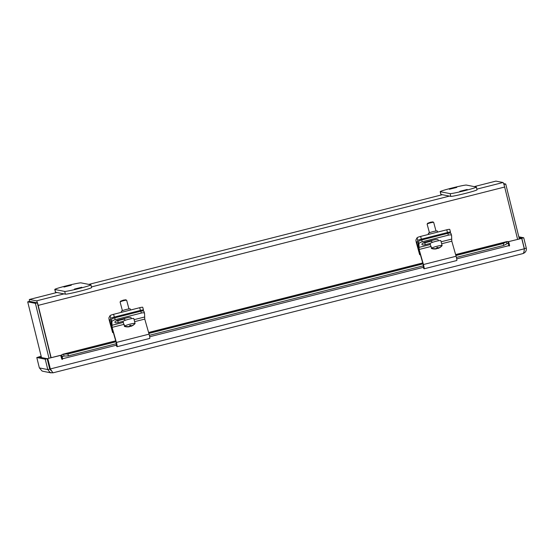 <?xml version="1.0" encoding="UTF-8"?>
<svg xmlns="http://www.w3.org/2000/svg" width="554" height="554" viewBox="0 0 554 554"><rect width="100%" height="100%" fill="white"/><g stroke="black" fill="none" stroke-linecap="round" stroke-linejoin="round"><path stroke-width="0.83" d="M476.862 189.143L503.018 182.508A4.55 0.506 75.8 0 1 504.659 187.023L517.609 239.342M48.987 358.244L35.401 303.357L37.333 302.865L50.92 357.752L37.942 305.33M51.134 357.697L38.184 305.379A4.55 0.506 -104.2 0 0 36.543 300.857L64.008 293.89M56.924 292.498L29.459 299.465A4.55 0.506 -104.2 0 0 29.431 299.465A4.55 0.506 -104.2 0 0 29.494 301.383M474.238 186.615L495.906 181.116A4.55 0.506 75.8 0 1 495.906 181.116A4.55 0.506 75.8 0 1 495.934 181.116L474.252 186.615M29.923 301.411L37.028 302.803M29.459 299.465L36.543 300.857M503.018 182.508L495.934 181.116M503.628 183.609L505.74 184.025L519.327 238.912M505.74 184.025L503.939 184.482M48.06 362.337L48.461 362.413A4.55 4.515 101.1 0 0 48.482 362.489M48.461 362.413L49.112 364.892M35.401 303.357L27.7 301.84L41.495 357.572M37.333 302.865L29.632 301.348L27.7 301.84M41.169 356.277L38.842 357.053M41.197 356.381L38.801 356.88M63.876 355.467L64.015 356.077L62.235 356.589L61.695 354.754L63.585 354.172L63.876 355.467M507.492 243.497L503.773 245.401L503.337 243.497L506.439 241.814L507.852 241.558L508.392 243.393L506.868 243.718L506.439 241.814L506.993 241.551L455.617 254.584M115.731 340.939L63.585 354.172L67.92 353.971L68.357 355.876L64.015 356.077M508.392 243.393L508.759 245.657L456.711 258.863M503.773 245.401L456.406 257.423M423.491 265.775L149.372 335.322M116.458 343.674L68.357 355.876M61.695 354.754A4.55 0.506 -104.2 0 0 62.367 358.805A0.422 0.422 101.1 0 1 62 359.331M62.235 356.589L62.609 358.854A0.422 0.422 -78.9 0 1 62.117 359.373A0.422 0.422 -78.9 0 1 61.792 359.061L60.621 355.287L47.561 358.604L60.864 355.336M503.337 243.497L455.894 255.532M423 263.877L148.86 333.432M115.973 341.776L67.92 353.971M508.974 245.928A0.422 0.422 101.1 0 0 509.334 245.408L508.413 241.676L521.723 238.414L524.292 248.801C524.229 251.648 523.71 253.261 522.747 253.635L52.962 372.835L50.372 369.047L47.803 358.653M508.655 241.724L509.576 245.45A0.422 0.422 -78.9 0 1 509.091 245.969A0.422 0.422 -78.9 0 1 508.759 245.657M508.413 241.676L521.723 238.414M51.127 370.342L50.13 368.999L47.561 358.604M52.962 372.835L522.747 253.635C525.427 252.714 526.612 250.893 526.3 248.164L523.731 237.77L518.807 236.807M50.13 368.999L524.292 248.801M43.053 371.305L42.014 370.972L39.362 367.911L36.793 357.524L45.22 359.179L47.789 369.573L50.144 372.572L52.921 372.842M36.793 357.524L38.725 357.032L47.152 358.687L45.22 359.179M51.453 370.903L49.728 369.082L47.152 358.687M49.728 369.082L47.789 369.573L39.362 367.911M524.202 250.089L524.368 248.656L521.792 238.262L519.029 237.721M524.25 248.635L526.3 248.164M521.792 238.262L523.731 237.77M417.827 240.471A3.393 0.409 -15 0 1 421.352 239.155L420.625 236.419A3.393 0.409 165 0 0 417.093 237.742L417.827 240.471L416.781 242.437L417.01 244.037L419.655 254.715L416.442 243.047A3.421 0.381 75.8 0 1 415.971 239.847L417.093 237.742M449.758 229.453A3.393 0.409 165 0 0 449.765 229.404A3.393 0.409 165 0 0 446.753 229.792L420.625 236.419M446.753 229.792L447.487 232.521L421.352 239.155M447.487 232.521A3.393 0.409 -15 0 1 450.499 232.14A3.393 0.409 -15 0 1 450.492 232.188L450.014 233.082M437.612 232.112L437.328 231.06A4.667 0.561 165 0 0 432.93 231.655A4.667 0.561 165 0 0 428.325 233.407A4.667 0.561 165 0 0 428.318 233.476L428.567 234.404M420.334 254.542L419.655 254.715M110.8 318.37A3.393 0.409 -15 0 1 114.325 317.054L113.591 314.319A3.393 0.409 165 0 0 110.066 315.642L110.8 318.37L109.747 320.337L109.983 321.936L112.628 332.608L109.408 320.939A3.421 0.381 75.8 0 1 108.944 317.747L110.066 315.642M142.731 307.352A3.393 0.409 165 0 0 142.738 307.304A3.393 0.409 165 0 0 139.726 307.692L113.591 314.319M139.726 307.692L140.453 310.42L114.325 317.054M140.453 310.42A3.393 0.409 -15 0 1 143.472 310.032A3.393 0.409 -15 0 1 143.458 310.088L142.987 310.974M130.585 310.011L130.301 308.959A4.667 0.561 165 0 0 125.903 309.554A4.667 0.561 165 0 0 121.298 311.306A4.667 0.561 165 0 0 121.284 311.376L121.534 312.304M113.307 332.442L112.628 332.608M418.914 243.822A3.393 1.15 -16.6 0 1 422.245 241.786L421.698 239.951A3.393 1.15 163.4 0 0 418.374 241.987L418.914 243.822L419.129 249.473L423.436 264.535A3.421 0.381 75.8 0 1 424.135 268.801A3.421 0.381 75.8 0 1 424.011 268.711L423.429 267.928L423.201 264.577L418.969 249.757A3.421 0.381 75.8 0 1 418.187 245.727L418.374 241.987M451.032 233.705A3.393 1.15 163.4 0 0 451.018 233.566A3.393 1.15 163.4 0 0 447.826 233.324L448.373 235.159L422.245 241.786M447.826 233.324L421.698 239.951M424.135 268.801L456.794 260.512A3.421 0.381 -104.2 0 0 456.094 256.253L451.794 241.184L451.579 235.54A3.393 1.15 -16.6 0 0 451.565 235.402L451.018 233.566M448.373 235.159A3.393 1.15 -16.6 0 1 451.565 235.402M430.146 243.441L425.327 244.667A3.608 1.226 -16.6 0 1 421.933 244.404A3.608 1.226 -16.6 0 1 425.451 242.091L434.835 239.709A3.608 1.226 -16.6 0 1 438.228 239.972M422.958 243.102A3.608 1.226 163.4 0 0 424.779 242.832L431.677 241.08M423.505 265.878L423 266.01M441.933 245.713L441.96 245.817A10.097 9.965 -152 0 1 437.757 248.504A10.131 1.129 75.8 0 1 437.743 248.504A10.131 1.129 75.8 0 1 437.438 248.331L437.231 247.562M437.487 247.493L437.757 248.504M437.438 248.331A9.57 9.439 -152 0 1 436.393 248.614M436.448 248.829A10.097 9.965 -152 0 1 431.434 248.483L431.213 246.779M430.991 246.835A5.554 0.672 -15 0 1 430.97 246.793A5.554 0.672 -15 0 1 431.151 246.537L431.594 248.192A10.097 9.965 28 0 0 436.607 248.538A10.131 1.129 -104.2 0 0 436.656 247.68A9.57 9.439 28 0 0 437.958 247.347A10.131 1.129 75.8 0 1 437.916 248.206A10.097 9.965 28 0 0 442.113 245.519L441.67 243.871A5.554 0.672 -15 0 1 441.697 243.912A5.554 0.672 -15 0 1 441.697 243.961M437.916 248.206L437.708 247.43M431.594 248.192A5.554 0.672 -15 0 1 437.203 246.198A5.554 0.672 -15 0 1 442.113 245.519M436.42 248.843A10.152 10.152 0 0 1 431.538 248.538A5.554 0.672 -15 0 1 431.434 248.483M433.644 222.348L432.826 221.884L430.444 222.23L427.626 223.283L427.148 224.093A3.393 0.409 -15 0 1 430.673 222.777A3.393 0.409 -15 0 1 433.644 222.348A3.393 0.409 -15 0 1 433.685 222.389L435.998 231.018M429.447 232.77L427.134 224.148A3.393 0.409 -15 0 1 427.148 224.093M430.97 246.793L430.105 243.566A5.554 0.672 -15 0 1 435.894 241.322A5.554 0.672 -15 0 1 440.832 240.685L441.697 243.912M111.887 321.722A3.393 1.15 -16.6 0 1 115.211 319.686L114.671 317.851A3.393 1.15 163.4 0 0 111.34 319.887L111.887 321.722L112.102 327.366L116.402 342.434A3.421 0.381 75.8 0 1 117.109 346.693A3.421 0.381 75.8 0 1 116.984 346.603L116.395 345.828L116.174 342.476L111.936 327.656A3.421 0.381 75.8 0 1 111.16 323.626L111.34 319.887M144.005 311.604A3.393 1.15 163.4 0 0 143.992 311.466A3.393 1.15 163.4 0 0 140.799 311.216L141.346 313.052L115.211 319.686M140.799 311.216L114.671 317.851M117.109 346.693L149.767 338.411A3.421 0.381 -104.2 0 0 149.068 334.145L144.76 319.083L144.552 313.432A3.393 1.15 -16.6 0 0 144.532 313.301L143.992 311.466M141.346 313.052A3.393 1.15 -16.6 0 1 144.532 313.301M123.113 321.341L118.3 322.56A3.608 1.226 -16.6 0 1 114.907 322.303A3.608 1.226 -16.6 0 1 118.424 319.99L127.808 317.608A3.608 1.226 -16.6 0 1 131.201 317.864M115.931 321.001A3.608 1.226 163.4 0 0 117.753 320.731L124.65 318.979M116.478 343.778L115.973 343.902M134.899 323.612L134.927 323.716A10.097 9.965 -152 0 1 130.73 326.396A10.131 1.129 75.8 0 1 130.716 326.403A10.131 1.129 75.8 0 1 130.405 326.23L130.197 325.461M130.46 325.392L130.73 326.396M130.405 326.23A9.57 9.439 -152 0 1 129.366 326.514M129.421 326.728A10.097 9.965 -152 0 1 124.408 326.382A5.554 0.672 -15 0 0 124.505 326.438A10.152 10.152 0 0 0 129.394 326.742A10.131 1.129 -104.2 0 0 129.421 326.728L129.352 326.472M124.408 326.382L124.186 324.679M123.964 324.734A5.554 0.672 -15 0 1 123.937 324.686A5.554 0.672 -15 0 1 124.124 324.436L124.567 326.091A10.097 9.965 28 0 0 129.581 326.438A10.131 1.129 -104.2 0 0 129.622 325.579A9.57 9.439 28 0 0 130.931 325.246A10.131 1.129 75.8 0 1 130.882 326.105A10.097 9.965 28 0 0 135.086 323.418L134.643 321.77A5.554 0.672 -15 0 1 134.67 321.812A5.554 0.672 -15 0 1 134.67 321.86M130.882 326.105L130.675 325.33M124.567 326.091A5.554 0.672 -15 0 1 130.176 324.097A5.554 0.672 -15 0 1 135.086 323.418M126.617 300.247L125.793 299.783L123.417 300.123L120.592 301.175L120.114 301.992A3.393 0.409 -15 0 1 123.639 300.677A3.393 0.409 -15 0 1 126.617 300.247A3.393 0.409 -15 0 1 126.658 300.289L128.971 308.91M122.42 310.669L120.107 302.048A3.393 0.409 -15 0 1 120.114 301.992M123.937 324.686L123.071 321.465A5.554 0.672 -15 0 1 128.867 319.222A5.554 0.672 -15 0 1 133.805 318.585L134.67 321.812M459.813 191.317L467.195 189.468L459.813 191.317M449.377 189.267L456.759 187.418L449.377 189.267M440.195 191.649L440.873 194.385A13.566 0.713 -13.9 0 0 440.97 194.44L450.797 196.372A13.566 0.713 -13.9 0 0 464.764 193.561A13.566 0.713 -13.9 0 0 477.029 189.8L476.35 187.065A13.566 0.713 166.1 0 1 464.086 190.825A13.566 0.713 166.1 0 1 450.118 193.637L440.298 191.705A13.566 0.713 166.1 0 1 440.195 191.649A13.566 0.713 166.1 0 1 452.459 187.889A13.566 0.713 166.1 0 1 466.426 185.078L476.246 187.01A13.566 0.713 166.1 0 1 476.35 187.065M74.395 289.098L81.777 287.249L74.395 289.098M63.959 287.048L71.341 285.199L63.959 287.048M54.777 289.437L55.455 292.173A13.566 0.713 -13.9 0 0 55.552 292.228L65.379 294.16A13.566 0.713 -13.9 0 0 79.347 291.349A13.566 0.713 -13.9 0 0 91.611 287.588L90.932 284.853A13.566 0.713 166.1 0 1 78.668 288.613A13.566 0.713 166.1 0 1 64.7 291.425L54.881 289.493A13.566 0.713 166.1 0 1 54.777 289.437A13.566 0.713 166.1 0 1 67.034 285.67A13.566 0.713 166.1 0 1 81.009 282.865L90.828 284.791A13.566 0.713 166.1 0 1 90.932 284.853M504.659 187.023L38.184 305.379M91.445 286.93L449.426 196.102M88.82 284.396L442.327 194.71L88.834 284.403M506.439 241.814L455.651 254.702M422.764 263.046L148.624 332.594M116.271 345.239L62.367 358.805M423.298 267.347L149.684 336.763M49.458 367.988A9.016 0.471 -13.9 0 0 49.867 367.932M49.5 366.429A6.565 6.516 101.1 0 0 49.202 366.956M418.367 242.036L416.781 242.437M418.291 243.712L417.01 244.037M111.34 319.935L109.747 320.337M111.257 321.611L109.983 321.936M451.399 239.169L441.123 241.779M430.354 244.508L418.741 247.458M425.327 244.667L424.779 242.832M451.794 241.184L441.656 243.753M430.887 246.488L419.129 249.473M456.094 256.253L423.436 264.535M144.372 317.068L134.096 319.672M123.327 322.407L111.714 325.35M118.3 322.56L117.753 320.731M144.76 319.083L134.629 321.652M123.854 324.388L112.102 327.366M149.068 334.145L116.402 342.434M450.118 193.637L450.797 196.372M440.298 191.705L440.97 194.44M64.7 291.425L65.379 294.16M54.881 289.493L55.552 292.228M56.91 292.491L29.431 299.465M62.747 354.262L115.703 340.828M148.59 332.483L422.73 262.928M51.113 372.884L43.06 371.305M449.765 229.404L450.499 232.14M142.738 307.304L143.472 310.032M437.743 248.504A10.152 10.152 0 0 0 438.775 248.102M437.328 235.983L437.106 235.159M432.058 242.493L431.531 240.547M430.756 237.652L430.534 236.828M130.716 326.403A10.152 10.152 0 0 0 131.748 326.001M130.301 313.883L130.079 313.052M125.024 320.392L124.505 318.446M123.729 315.551L123.507 314.72"/></g></svg>
